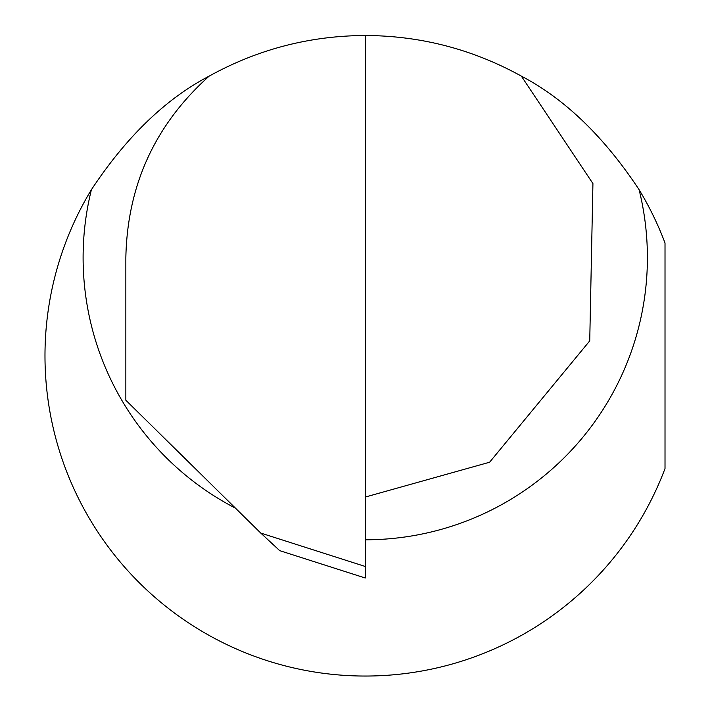 <?xml version="1.0" encoding="UTF-8"?>
<svg xmlns="http://www.w3.org/2000/svg" width="710" height="710" viewBox="0 0 710 710"><rect width="100%" height="100%" fill="white"/><g stroke="black" fill="none" stroke-linecap="round" stroke-linejoin="round"><path stroke-width="1.06" d="M365.26 35.5L365.26 578.002L279.704 550.64L260.765 533.068L125.848 400.236L125.848 257.65C127.347 185.079 155.126 124.561 209.175 76.112C257.748 49.292 309.773 35.748 365.26 35.5C420.737 35.748 472.771 49.292 521.344 76.112L592.93 183.588L589.735 340.88L489.616 462.228L365.26 497.062M209.175 76.112C165.741 98.814 126.487 136.675 91.412 189.685A320.272 320.272 0 0 0 225.221 643.81A320.272 320.272 0 0 0 665.013 468.556L665.013 242.989A320.272 320.272 0 0 0 639.098 189.685C604.068 136.737 564.814 98.876 521.344 76.112M639.098 189.685A282.154 282.154 0 0 1 365.26 539.795M235.507 508.191A282.154 282.154 0 0 1 91.412 189.685M260.765 533.068L365.26 566.473"/></g></svg>
